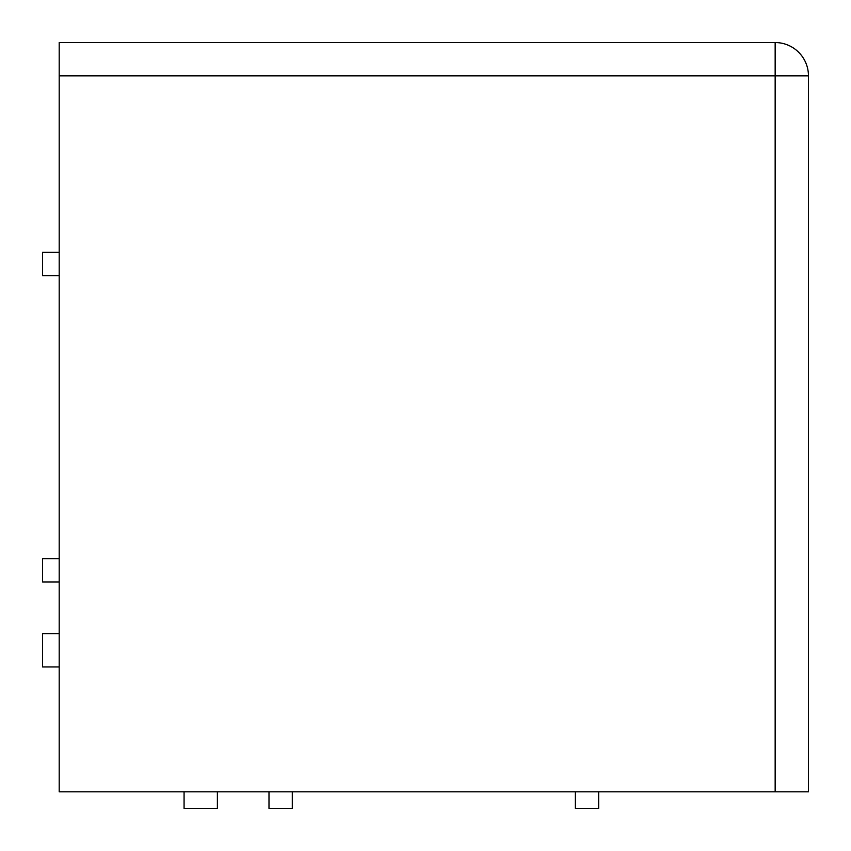 <?xml version="1.0" encoding="UTF-8"?>
<svg xmlns="http://www.w3.org/2000/svg" width="851" height="851" viewBox="0 0 851 851"><rect width="100%" height="100%" fill="white"/><g stroke="black" fill="none" stroke-linecap="round" stroke-linejoin="round"><path stroke-width="1.28" d="M598.657 791.802L598.657 808.45L575.35 808.45L575.35 791.802M292.297 791.802L292.297 808.45L268.99 808.45L268.99 791.802M217.377 791.802L217.377 808.45L184.071 808.45L184.071 791.802M59.198 582.01L42.55 582.01L42.55 558.703L59.198 558.703M59.198 275.65L42.55 275.65L42.55 252.343L59.198 252.343M59.198 666.929L42.55 666.929L42.55 633.623L59.198 633.623M808.45 75.845L808.45 791.802L775.155 791.802L775.155 75.845L59.198 75.845L59.198 42.55L775.155 42.55A33.295 33.295 0 0 1 808.45 75.845L775.155 75.845L775.155 42.55M59.198 75.845L59.198 791.802L775.155 791.802"/></g></svg>
